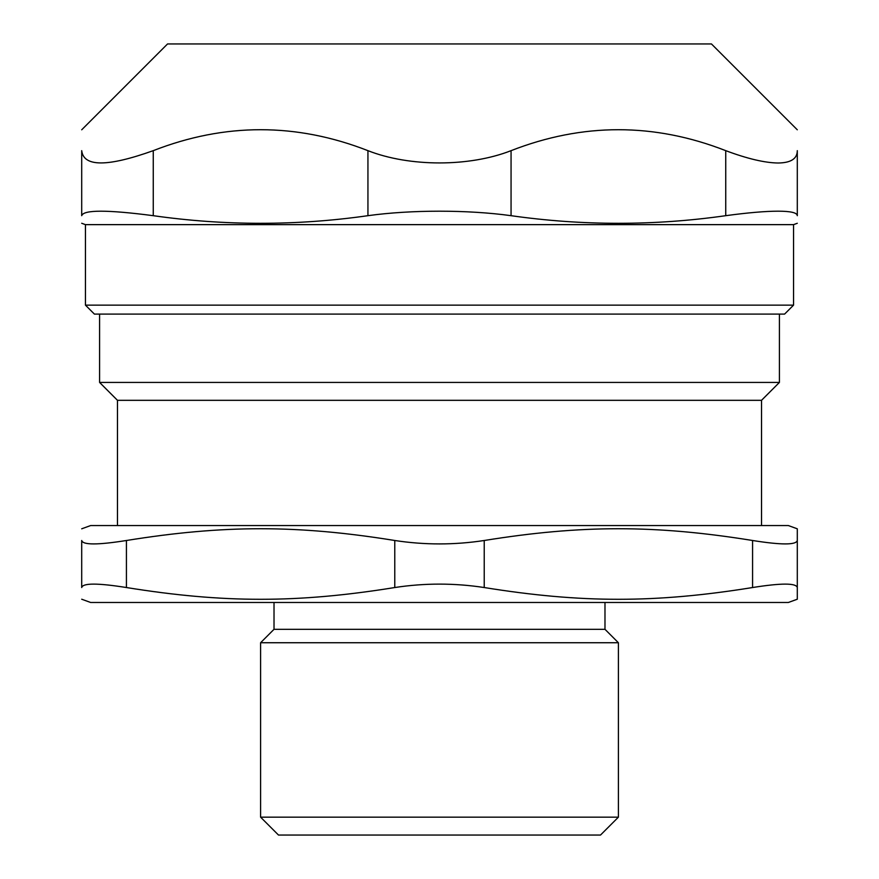 <?xml version="1.0" encoding="UTF-8"?>
<svg xmlns="http://www.w3.org/2000/svg" width="879" height="879" viewBox="0 0 879 879"><rect width="100%" height="100%" fill="white"/><g stroke="black" fill="none" stroke-linecap="round" stroke-linejoin="round"><path stroke-width="1.32" d="M85.45 305.145L94.405 314.089L784.595 314.089L793.55 305.145L85.45 305.145L85.45 224.639L793.55 224.639L797.297 223.277M81.703 215.685C81.703 225.848 81.703 225.848 81.703 215.685C81.703 225.848 81.703 225.848 81.703 215.685L81.703 150.661C81.703 122.73 81.703 122.73 81.703 150.661C81.703 122.73 81.703 122.73 81.703 150.661L81.703 215.685C83.494 209.696 107.348 209.696 153.254 215.685L153.254 150.661C107.458 167.021 83.604 167.021 81.703 150.661M81.703 129.795L167.548 43.95L711.452 43.95L797.297 129.795M797.297 150.661C797.264 158.725 790.88 162.846 778.124 163.011C764.796 162.846 747.337 158.725 725.746 150.661L725.746 215.685C747.798 212.707 765.257 211.202 778.124 211.18C790.715 211.202 797.11 212.707 797.297 215.685C797.297 225.848 797.297 225.848 797.297 215.685C797.297 225.848 797.297 225.848 797.297 215.685L797.297 150.661C797.297 122.73 797.297 122.73 797.297 150.661C797.297 122.73 797.297 122.73 797.297 150.661M153.254 150.661C224.815 122.73 296.377 122.73 367.938 150.661L367.938 215.685C411.218 209.696 467.782 209.696 511.062 215.685L511.062 150.661C469.419 167.021 409.581 167.021 367.938 150.661M511.062 150.661C582.623 122.73 654.185 122.73 725.746 150.661M725.746 215.685C654.185 225.848 582.623 225.848 511.062 215.685M367.938 215.685C296.377 225.848 224.815 225.848 153.254 215.685M618.398 817.162L260.602 817.162L278.489 835.05L600.511 835.05L618.398 817.162L618.398 642.736L260.602 642.736L274.017 629.309L604.983 629.309L618.398 642.736M779.409 314.089L779.409 382.431L761.522 400.319L761.522 525.554M117.478 525.554L117.478 400.319L99.591 382.431L779.409 382.431M394.77 587.535C424.59 582.975 454.41 582.975 484.23 587.535L484.23 540.497C454.41 545.057 424.59 545.057 394.77 540.497L394.77 587.535C297.531 603.214 223.673 603.214 126.422 587.535L126.422 540.497C97.712 545.057 82.802 545.057 81.703 540.497L81.703 587.535C82.802 582.975 97.712 582.975 126.422 587.535M484.23 540.497C581.469 524.818 655.327 524.818 752.578 540.497L752.578 587.535C655.327 603.214 581.469 603.214 484.23 587.535M81.703 587.535C81.703 603.214 81.703 603.214 81.703 587.535C81.703 603.214 81.703 603.214 81.703 587.535M797.297 599.225L797.297 587.535L797.297 599.225L788.353 602.478L90.647 602.478L81.703 599.225M752.578 587.535C781.288 582.975 796.198 582.975 797.297 587.535L797.297 540.497C796.198 545.057 781.288 545.057 752.578 540.497M81.703 540.497C81.703 524.818 81.703 524.818 81.703 540.497C81.703 524.818 81.703 524.818 81.703 540.497M797.297 528.806L797.297 540.497L797.297 528.806L788.353 525.554L90.647 525.554L81.703 528.806M126.422 540.497C223.673 524.818 297.531 524.818 394.77 540.497M117.478 400.319L761.522 400.319M604.983 602.478L604.983 629.309M793.55 305.145L793.55 224.639M85.45 224.639L81.703 223.277M260.602 817.162L260.602 642.736M99.591 382.431L99.591 314.089M274.017 629.309L274.017 602.478"/></g></svg>
